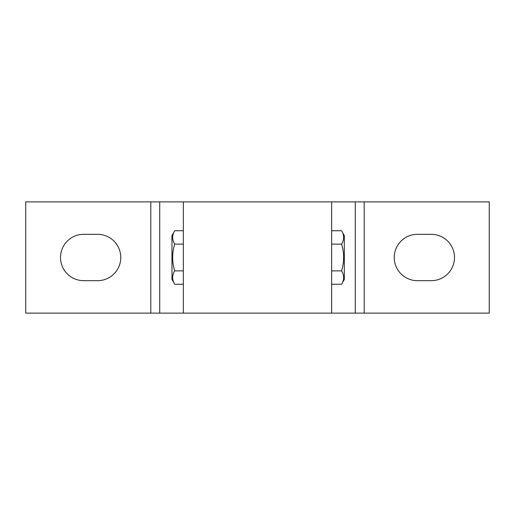 <?xml version="1.0" encoding="UTF-8"?>
<svg xmlns="http://www.w3.org/2000/svg" width="515" height="515" viewBox="0 0 515 515"><rect width="100%" height="100%" fill="white"/><g stroke="black" fill="none" stroke-linecap="round" stroke-linejoin="round"><path stroke-width="0.77" d="M364.182 313.12L489.25 313.12L489.25 201.88L25.75 201.88L25.75 313.12L364.182 313.12L364.182 201.88M417.408 280.675A23.175 23.175 0 0 1 394.233 257.5A23.175 23.175 0 0 1 417.408 234.325L431.313 234.325A23.175 23.175 0 0 1 454.488 257.5A23.175 23.175 0 0 1 431.313 280.675L417.408 280.675M83.688 280.675L97.593 280.675A23.175 23.175 0 0 0 120.767 257.5A23.175 23.175 0 0 0 97.593 234.325L83.688 234.325A23.175 23.175 0 0 0 60.513 257.5A23.175 23.175 0 0 0 83.688 280.675M342.288 282.935L344.323 279.516L344.323 235.484L342.494 232.503M331.66 284.261L341.587 284.261C344.303 279.8 344.303 275.338 341.587 270.877L341.664 271.012M342.205 272.029L342.488 272.628M331.66 270.877L341.587 270.877C344.303 261.961 344.303 253.039 341.587 244.123L341.677 244.438M341.934 245.378L342.05 245.816M342.263 246.646L342.366 247.097M343.383 262.199L343.132 264.047M342.211 268.54L341.818 270.047M342.243 242.887L341.947 243.46M331.66 244.123L341.587 244.123C344.303 239.662 344.303 235.201 341.587 230.739L331.66 230.739M174.006 232.065L171.971 235.484L171.971 279.516L173.8 282.497M183.34 230.739L174.707 230.739C171.991 235.201 171.991 239.662 174.707 244.123L174.63 243.988M174.089 242.971L173.806 242.372M183.34 244.123L174.707 244.123C171.991 253.039 171.991 261.961 174.707 270.877L174.617 270.562M174.36 269.622L174.244 269.184M174.031 268.354L173.928 267.903M172.911 252.801L173.162 250.953M174.083 246.46L174.476 244.953M174.051 272.113L174.347 271.54M183.34 270.877L174.707 270.877C171.991 275.338 171.991 279.8 174.707 284.261L183.34 284.261M355.273 313.12L355.273 201.88M159.727 313.12L159.727 201.88M150.818 313.12L150.818 201.88M331.66 313.12L331.66 201.88M183.34 313.12L183.34 201.88"/></g></svg>
